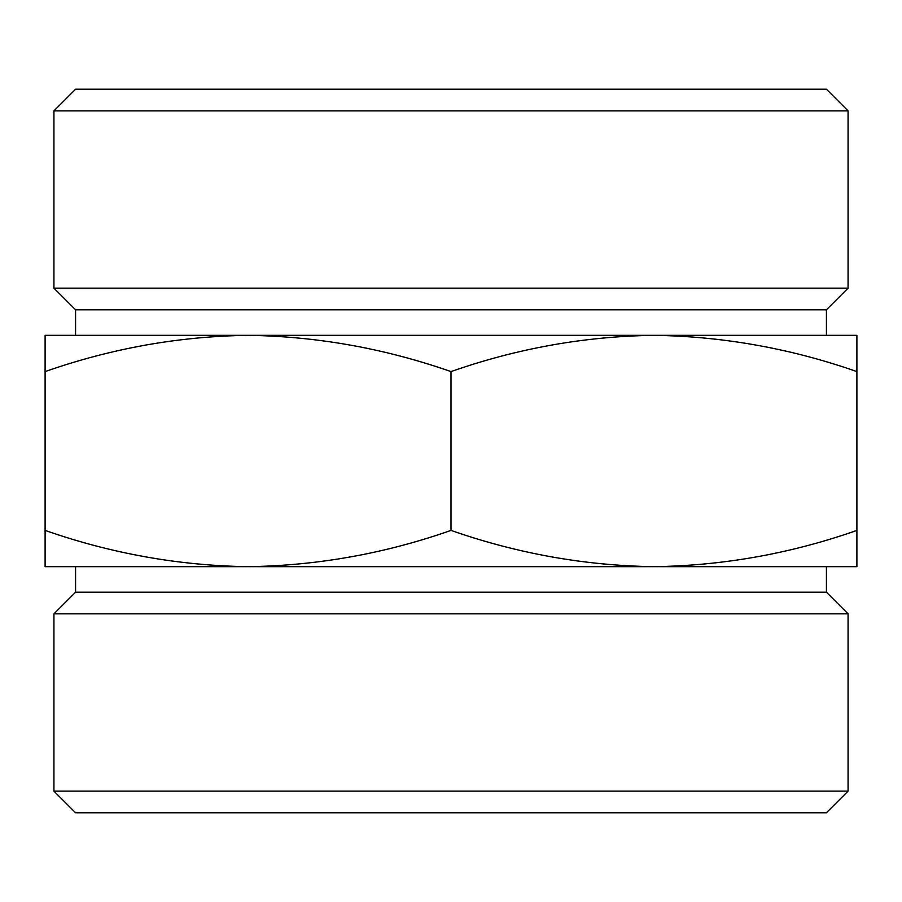 <?xml version="1.0" encoding="UTF-8"?>
<svg xmlns="http://www.w3.org/2000/svg" width="902" height="902" viewBox="0 0 902 902"><rect width="100%" height="100%" fill="white"/><g stroke="black" fill="none" stroke-linecap="round" stroke-linejoin="round"><path stroke-width="1.35" d="M856.9 371.59C790.626 348.431 722.976 336.345 653.95 335.33L856.9 335.33L856.9 566.67L653.95 566.67C723.122 565.689 790.772 553.602 856.9 530.41M653.95 335.33C584.778 336.311 517.128 348.397 451 371.59C384.726 348.431 317.076 336.345 248.05 335.33L653.95 335.33M248.05 335.33C178.878 336.311 111.228 348.397 45.1 371.59L45.1 335.33L248.05 335.33L75.576 335.33L75.576 309.814L826.424 309.814L848.072 288.166L848.072 110.878L53.928 110.878L75.576 89.219L826.424 89.219L848.072 110.878M75.576 592.186L75.576 566.67L248.05 566.67L45.1 566.67L45.1 530.41C111.374 553.569 179.024 565.655 248.05 566.67C317.222 565.689 384.872 553.602 451 530.41C517.274 553.569 584.924 565.655 653.95 566.67L826.424 566.67L826.424 592.186L848.072 613.834L53.928 613.834L75.576 592.186L826.424 592.186M848.072 791.122L53.928 791.122L75.576 812.781L826.424 812.781L848.072 791.122L848.072 613.834M75.576 309.814L53.928 288.166L848.072 288.166M53.928 288.166L53.928 110.878M248.05 566.67L653.95 566.67M53.928 791.122L53.928 613.834M45.1 530.41L45.1 371.59M451 530.41L451 371.59M826.424 335.33L826.424 309.814"/></g></svg>
